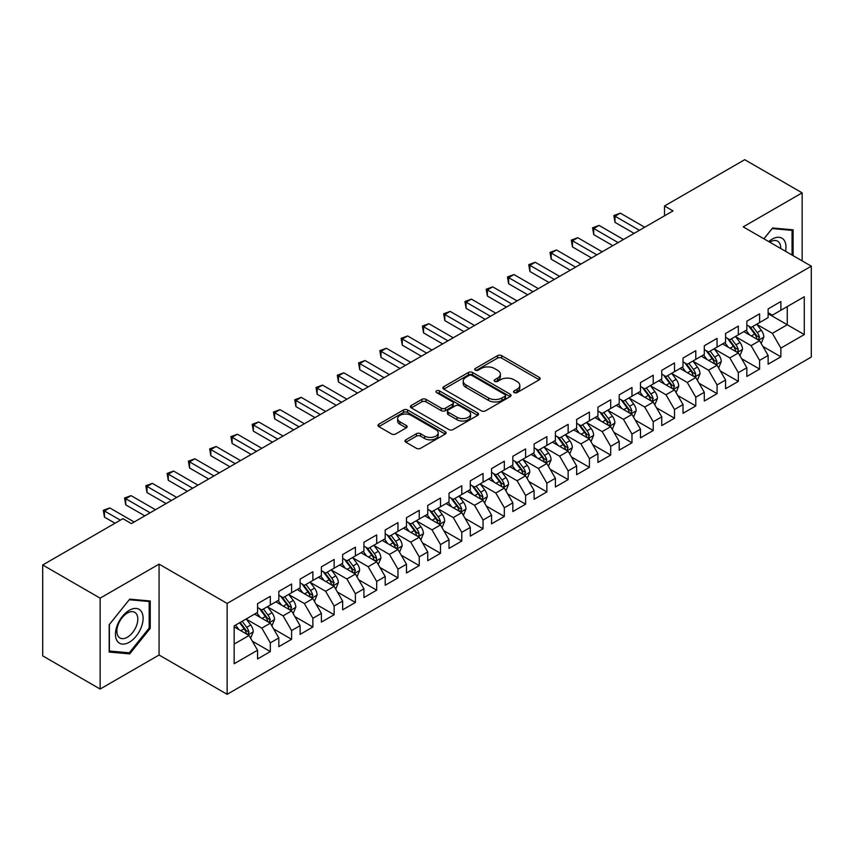 <?xml version="1.0" encoding="UTF-8"?>
<svg xmlns="http://www.w3.org/2000/svg" width="854" height="854" viewBox="0 0 854 854"><rect width="100%" height="100%" fill="white"/><g stroke="black" fill="none" stroke-linecap="round" stroke-linejoin="round"><path stroke-width="1.28" d="M514.172 392.584A2.071 1.196 0 0 0 517.097 392.584L539.28 379.774A2.957 1.708 0 0 0 540.144 378.568A2.957 1.708 0 0 0 539.28 377.361L501.693 355.659A2.957 1.708 0 0 0 497.519 355.659L475.336 368.469A2.071 1.196 0 0 0 474.728 369.312A2.071 1.196 0 0 0 475.336 370.156A2.071 1.196 0 0 0 478.261 370.156L481.133 368.501A9.447 5.455 0 0 1 494.498 368.501L497.626 370.316A9.447 5.455 0 0 1 500.391 374.169A9.447 5.455 0 0 1 497.626 378.023L494.754 379.688A2.071 1.196 0 0 0 494.146 380.532A2.071 1.196 0 0 0 494.754 381.375A2.071 1.196 0 0 0 497.679 381.375L500.551 379.71A9.447 5.455 0 0 1 513.916 379.71L517.044 381.524A9.447 5.455 0 0 1 519.808 385.378A9.447 5.455 0 0 1 517.044 389.243L514.172 390.897A2.071 1.196 0 0 0 513.564 391.74A2.071 1.196 0 0 0 514.172 392.584L514.172 390.897M405.853 439.81A2.957 1.708 0 0 0 404.988 441.016A2.957 1.708 0 0 0 405.853 442.223L416.4 448.307A2.957 1.708 0 0 0 420.574 448.307L445.212 434.088A2.957 1.708 0 0 0 446.076 432.882A2.957 1.708 0 0 0 445.212 431.676L407.625 409.973A2.957 1.708 0 0 0 403.451 409.973L378.813 424.203A2.957 1.708 0 0 0 377.948 425.409A2.957 1.708 0 0 0 378.813 426.616L391.548 433.96A2.957 1.708 0 0 0 395.722 433.96L406.269 427.875A2.957 1.708 0 0 0 407.134 426.669A2.957 1.708 0 0 0 406.269 425.463L399.95 421.823A7.899 4.558 0 0 1 397.644 418.599A7.899 4.558 0 0 1 402.512 414.382A7.899 4.558 0 0 1 411.126 415.364L435.871 429.658A7.899 4.558 0 0 1 438.187 432.882A7.899 4.558 0 0 1 433.309 437.099A7.899 4.558 0 0 1 424.694 436.106L420.574 433.725A2.957 1.708 0 0 0 416.4 433.725L405.853 439.81L405.853 442.223M100.142 598.152L100.142 689.039L159.068 655.018L159.068 564.131L100.142 598.152L42.7 564.985L122.901 518.688L131.409 523.598L673.027 210.895L664.519 205.985L664.519 215.806M159.068 564.131L227.143 603.426L811.3 266.17L811.3 357.057L227.143 694.313L227.143 603.426M802.152 260.886L802.152 192.844L743.226 226.865L811.3 266.17M802.152 192.844L744.72 159.687L664.519 205.985M481.336 410.817A2.957 1.708 0 0 0 485.51 410.817L510.158 396.598A2.957 1.708 0 0 0 511.023 395.391A2.957 1.708 0 0 0 510.158 394.185L472.572 372.483A2.957 1.708 0 0 0 468.387 372.483L443.749 386.702A2.957 1.708 0 0 0 442.884 387.908A2.957 1.708 0 0 0 443.749 389.114L481.336 410.817M437.376 393.032A2.071 1.196 0 0 1 439.468 393.32L439.468 390.865L477.685 412.93A2.957 1.708 0 0 1 478.55 414.137A2.957 1.708 0 0 1 477.685 415.343L453.047 429.562A2.957 1.708 0 0 1 448.873 429.562L411.286 407.86L411.286 405.458A2.957 1.708 0 0 0 410.422 406.664A2.957 1.708 0 0 0 411.286 407.86M411.286 405.458L421.823 399.362A2.957 1.708 0 0 1 426.007 399.362L441.251 408.169A2.957 1.708 0 0 0 445.425 408.169L452.417 404.123A2.957 1.708 0 0 0 453.282 402.917A2.957 1.708 0 0 0 452.417 401.711L436.543 392.552A2.071 1.196 0 0 1 435.946 391.708A2.071 1.196 0 0 1 437.216 390.609A2.071 1.196 0 0 1 439.468 390.865M768.12 313.696L787.26 324.755L787.26 306.575L804.276 296.754L780.876 310.258L780.876 301.537L768.12 308.913L768.12 317.624L759.601 322.545L759.601 313.824L746.844 321.189L746.844 329.911L738.336 334.821L738.336 326.1L725.569 333.476L725.569 342.198L717.061 347.108L717.061 338.387L704.294 345.753L704.294 354.474L695.786 359.385L695.786 350.663L683.019 358.039L683.019 366.761L674.511 371.671L674.511 362.95L661.754 370.316L661.754 379.037L653.235 383.948L653.235 375.226L640.479 382.603L640.479 391.324L631.971 396.235L631.971 387.513L619.203 394.879L619.203 403.6L610.695 408.511L610.695 399.8L597.928 407.166L597.928 415.887L589.42 420.798L589.42 412.076L576.653 419.442L576.653 428.164L568.145 433.074L568.145 424.363L555.388 431.729L555.388 440.45L546.87 445.361L546.87 436.64L534.113 444.005L534.113 452.727L525.605 457.648L525.605 448.926L512.838 456.292L512.838 465.014L504.33 469.924L504.33 461.203L491.562 468.579L491.562 477.29L483.054 482.211L483.054 473.49L470.287 480.855L470.287 489.577L461.779 494.487L461.779 485.766L449.023 493.142L449.023 501.853L440.504 506.774L440.504 498.053L427.747 505.419L427.747 514.14L419.239 519.051L419.239 510.329L406.472 517.705L406.472 526.427L397.964 531.337L397.964 522.616L385.197 529.982L385.197 538.703L376.689 543.614L376.689 534.892L363.921 542.269L363.921 550.99L355.413 555.901L355.413 547.179L342.657 554.545L342.657 563.266L334.138 568.177L334.138 559.455L321.382 566.832L321.382 575.553L312.874 580.464L312.874 571.742L300.106 579.108L300.106 587.83L291.598 592.74L291.598 584.029L278.831 591.395L278.831 600.116L270.323 605.027L270.323 596.305L257.556 603.671L257.556 612.393L234.156 625.907L234.156 663.739L257.556 650.225L249.048 635.483L234.156 626.889M804.276 296.754L804.276 334.576L780.876 348.09L772.368 333.348L756.943 324.445M762.9 346.436L780.876 356.812L780.876 348.09M780.876 356.812L768.12 364.178L768.12 355.456L759.601 360.367L751.093 345.635L735.678 336.732M741.635 358.712L759.601 369.088L759.601 360.367M759.601 369.088L746.844 376.465L746.844 367.743L738.336 372.654L729.828 357.911L714.403 349.008M720.36 370.999L738.336 381.375L738.336 372.654M738.336 381.375L725.569 388.741L725.569 380.019L717.061 384.93L708.553 370.198L693.128 361.295M699.084 383.275L717.061 393.651L717.061 384.93M717.061 393.651L704.294 401.028L704.294 392.306L695.786 397.217L687.278 382.475L671.852 373.572M677.809 395.562L695.786 405.938L695.786 397.217M695.786 405.938L683.019 413.304L683.019 404.582L674.511 409.504L666.003 394.761L650.577 385.859M656.534 407.838L674.511 418.214L674.511 409.504M674.511 418.214L661.754 425.591L661.754 416.869L653.235 421.78L644.727 407.038L629.313 398.135M635.269 420.125L653.235 430.501L653.235 421.78M653.235 430.501L640.479 437.867L640.479 429.146L631.971 434.067L623.463 419.325L608.037 410.422M613.994 432.402L631.971 442.778L631.971 434.067M631.971 442.778L619.203 450.154L619.203 441.433L610.695 446.343L602.187 431.601L586.762 422.698M592.719 444.688L610.695 455.065L610.695 446.343M610.695 455.065L597.928 462.43L597.928 453.709L589.42 458.63L580.912 443.888L565.487 434.985M571.443 456.965L589.42 467.351L589.42 458.63M589.42 467.351L576.653 474.717L576.653 465.996L568.145 470.906L559.637 456.175L544.212 447.261M550.168 469.252L568.145 479.628L568.145 470.906M568.145 479.628L555.388 486.993L555.388 478.283L546.87 483.193L538.362 468.451L522.947 459.548M528.904 481.528L546.87 491.915L546.87 483.193M546.87 491.915L534.113 499.28L534.113 490.559L525.605 495.469L517.097 480.738L501.672 471.824M507.628 493.815L525.605 504.191L525.605 495.469M525.605 504.191L512.838 511.557L512.838 502.846L504.33 507.756L495.822 493.014L480.396 484.111M486.353 506.091L504.33 516.478L504.33 507.756M504.33 516.478L491.562 523.844L491.562 515.122L483.054 520.033L474.546 505.301L459.121 496.398M465.078 518.378L483.054 528.754L483.054 520.033M483.054 528.754L470.287 536.131L470.287 527.409L461.779 532.32L453.271 517.577L437.846 508.674M443.802 530.665L461.779 541.041L461.779 532.32M461.779 541.041L449.023 548.407L449.023 539.685L440.504 544.596L431.996 529.864L416.571 520.961M422.538 542.941L440.504 553.317L440.504 544.596M440.504 553.317L427.747 560.694L427.747 551.972L419.239 556.883L410.731 542.141L395.306 533.238M401.263 555.228L419.239 565.604L419.239 556.883M419.239 565.604L406.472 572.97L406.472 564.248L397.964 569.159L389.456 554.427L374.031 545.525M379.987 567.504L397.964 577.88L397.964 569.159M397.964 577.88L385.197 585.257L385.197 576.535L376.689 581.446L368.181 566.704L352.755 557.801M358.712 579.791L376.689 590.167L376.689 581.446M376.689 590.167L363.921 597.533L363.921 588.812L355.413 593.733L346.905 578.991L331.48 570.088M337.437 592.068L355.413 602.444L355.413 593.733M355.413 602.444L342.657 609.82L342.657 601.099L334.138 606.009L325.63 591.267L310.205 582.364M316.172 604.354L334.138 614.731L334.138 606.009M334.138 614.731L321.382 622.096L321.382 613.375L312.874 618.296L304.355 603.554L288.94 594.651M294.897 616.631L312.874 627.007L312.874 618.296M312.874 627.007L300.106 634.383L300.106 625.662L291.598 630.572L283.09 615.83L267.665 606.927M273.622 628.918L291.598 639.294L291.598 630.572M291.598 639.294L278.831 646.659L278.831 637.938L270.323 642.859L261.815 628.117L246.39 619.214M252.346 641.194L270.323 651.581L270.323 642.859M270.323 651.581L257.556 658.946L257.556 650.225M257.556 607.482L261.815 609.937L270.323 605.027M234.156 644.087L249.048 635.483M278.831 595.206L283.09 597.661L291.598 592.74M261.815 628.117L270.323 623.206L254.577 614.111M278.831 637.938L270.323 623.206M300.106 582.919L304.355 585.374L312.874 580.464M283.09 615.83L291.598 610.92L275.853 601.835M300.106 625.662L291.598 610.92M321.382 570.632L325.63 573.098L334.138 568.177M304.355 603.554L312.874 598.643L297.128 589.548M321.382 613.375L312.874 598.643M342.657 558.356L346.905 560.811L355.413 555.901M325.63 591.267L334.138 586.356L318.403 577.272M342.657 601.099L334.138 586.356M363.921 546.069L368.181 548.535L376.689 543.614M346.905 578.991L355.413 574.08L339.678 564.985M363.921 588.812L355.413 574.08M385.197 533.793L389.456 536.248L397.964 531.337M368.181 566.704L376.689 561.793L360.943 552.709M385.197 576.535L376.689 561.793M406.472 521.506L410.731 523.961L419.239 519.051M389.456 554.427L397.964 549.517L382.218 540.422M406.472 564.248L397.964 549.517M427.747 509.23L431.996 511.685L440.504 506.774M410.731 542.141L419.239 537.23L403.494 528.146M427.747 551.972L419.239 537.23M449.023 496.943L453.271 499.398L461.779 494.487M431.996 529.864L440.504 524.954L424.769 515.859M449.023 539.685L440.504 524.954M470.287 484.666L474.546 487.122L483.054 482.211M453.271 517.577L461.779 512.667L446.044 503.582M470.287 527.409L461.779 512.667M491.562 472.379L495.822 474.835L504.33 469.924M474.546 505.301L483.054 500.38L467.309 491.296M491.562 515.122L483.054 500.38M512.838 460.103L517.097 462.558L525.605 457.648M495.822 493.014L504.33 488.104L488.584 479.019M512.838 502.846L504.33 488.104M534.113 447.816L538.362 450.271L546.87 445.361M517.097 480.738L525.605 475.817L509.859 466.732M534.113 490.559L525.605 475.817M555.388 435.54L559.637 437.995L568.145 433.074M538.362 468.451L546.87 463.541L531.135 454.445M555.388 478.283L546.87 463.541M576.653 423.253L580.912 425.708L589.42 420.798M559.637 456.175L568.145 451.254L552.41 442.169M576.653 465.996L568.145 451.254M597.928 410.977L602.187 413.432L610.695 408.511M580.912 443.888L589.42 438.977L573.674 429.882M597.928 453.709L589.42 438.977M619.203 398.69L623.463 401.145L631.971 396.235M602.187 431.601L610.695 426.69L594.95 417.606M619.203 441.433L610.695 426.69M640.479 386.403L644.727 388.869L653.235 383.948M623.463 419.325L631.971 414.414L616.225 405.319M640.479 429.146L631.971 414.414M661.754 374.127L666.003 376.582L674.511 371.671M644.727 407.038L653.235 402.127L637.5 393.043M661.754 416.869L653.235 402.127M683.019 361.84L687.278 364.306L695.786 359.385M666.003 394.761L674.511 389.851L658.776 380.756M683.019 404.582L674.511 389.851M704.294 349.564L708.553 352.019L717.061 347.108M687.278 382.475L695.786 377.564L680.04 368.48M704.294 392.306L695.786 377.564M725.569 337.277L729.828 339.732L738.336 334.821M708.553 370.198L717.061 365.288L701.315 356.193M725.569 380.019L717.061 365.288M746.844 325L751.093 327.456L759.601 322.545M729.828 357.911L738.336 353.001L722.591 343.916M746.844 367.743L738.336 353.001M768.12 312.713L772.368 315.169L780.876 310.258M751.093 345.635L759.601 340.725L743.866 331.63M768.12 355.456L759.601 340.725M42.7 564.985L42.7 655.872L100.142 689.039M159.068 655.018L227.143 694.313M772.368 333.348L787.26 324.755L804.276 334.576M793.11 255.666L793.11 229.822L772.582 227.986L763.892 238.8M150.24 628.352L150.24 600.981L129.712 599.145L109.184 624.69L109.184 652.061L129.712 653.897L150.24 628.352L149.172 627.743M515.005 392.872L517.044 391.698A9.447 5.455 0 0 0 519.808 387.833L519.808 385.378M500.391 374.169L500.391 376.625A9.447 5.455 0 0 1 497.626 380.478L495.576 381.663M539.248 379.795L501.693 358.125A2.957 1.708 0 0 0 497.519 358.125L476.158 370.455M510.116 396.619L472.572 374.938A2.957 1.708 0 0 0 468.387 374.938L443.792 389.136M504.938 396.235A2.071 1.196 0 0 0 505.536 395.391A2.071 1.196 0 0 0 504.938 394.548L471.942 375.493A2.071 1.196 0 0 0 469.017 375.493L465.996 377.244A9.447 5.455 0 0 0 463.22 381.097A9.447 5.455 0 0 0 465.996 384.962L488.541 397.975A9.447 5.455 0 0 0 501.906 397.975L504.938 396.235L504.938 398.69A2.071 1.196 0 0 0 505.536 397.847L505.536 395.391M463.22 381.097L463.22 383.553A9.447 5.455 0 0 0 465.996 387.417L465.996 384.962M504.938 398.69L501.906 400.441A9.447 5.455 0 0 1 488.541 400.441L465.996 387.417M411.318 407.892L421.823 401.818L421.823 399.362M453.282 402.917L453.282 405.383A2.957 1.708 0 0 1 452.417 406.579L445.425 410.625A2.957 1.708 0 0 1 441.251 410.625L426.007 401.818A2.957 1.708 0 0 0 421.823 401.818M439.468 393.32L477.642 415.364M457.061 417.296A7.899 4.558 0 0 0 465.676 418.289A7.899 4.558 0 0 0 470.554 414.073A7.899 4.558 0 0 0 468.238 410.849L459.516 405.81A2.957 1.708 0 0 0 455.342 405.81L448.35 409.856A2.957 1.708 0 0 0 447.485 411.062A2.957 1.708 0 0 0 448.35 412.268L457.061 417.296L457.061 419.752A7.899 4.558 0 0 0 465.676 420.744A7.899 4.558 0 0 0 470.554 416.528L470.554 414.073M447.485 411.062L447.485 413.517A2.957 1.708 0 0 0 448.35 414.724L448.35 412.268M457.061 419.752L448.35 414.724M438.187 432.882L438.187 435.337A7.899 4.558 0 0 1 433.309 439.554A7.899 4.558 0 0 1 424.694 438.561L420.574 436.18A2.957 1.708 0 0 0 416.4 436.18L405.896 442.244M397.644 418.599L397.644 421.054A7.899 4.558 0 0 0 399.95 424.278L399.95 421.823M406.226 427.897L399.95 424.278M445.212 431.676L445.212 434.088L407.625 412.429A2.957 1.708 0 0 0 403.451 412.429L378.856 426.637M127.534 652.637L129.712 653.897M761.181 343.447L763.818 337.01A7.974 4.601 -120 0 0 761.277 330.22L756.751 324.189M749.556 334.917L746.118 330.327M758.106 339.849L759.516 337.351A7.974 4.601 -120 0 0 757.231 332.558L752.716 326.527M750.132 326.901L755.715 334.352A4.056 2.349 60 0 1 756.452 335.579L759.516 337.351M748.734 326.089L754.68 334.031A7.974 4.601 60 0 1 756.964 338.824L757.124 339.284M639.411 230.302L615.008 216.211L620.335 213.148L644.727 227.239M634.095 233.377L615.008 222.36L615.008 216.211L613.845 215.539L620.335 213.148M615.008 222.36L613.845 215.539M739.906 355.723L742.542 349.297A7.974 4.601 -120 0 0 740.002 342.507L735.486 336.465M728.281 347.194L724.843 342.614M736.831 352.136L738.069 351.026L738.24 349.628A7.974 4.601 -120 0 0 735.956 344.835L731.44 338.803M728.857 339.177L734.44 346.628A4.056 2.349 60 0 1 735.177 347.866L738.24 349.628M727.459 338.365L733.405 346.308A7.974 4.601 60 0 1 735.689 351.101L735.849 351.57M718.63 368.01L721.267 361.573A7.974 4.601 -120 0 0 718.726 354.784L714.211 348.752M707.005 359.481L703.568 354.89M715.556 364.412L716.965 361.915A7.974 4.601 -120 0 0 714.681 357.121L710.165 351.09M707.582 351.464L713.165 358.915A4.056 2.349 60 0 1 713.901 360.142L716.965 361.915M706.183 350.652L712.129 358.595A7.974 4.601 60 0 1 714.414 363.388L714.574 363.847M618.136 242.589L593.744 228.498L599.06 225.424L623.463 239.515M612.82 245.653L593.744 234.636L593.744 228.498L592.569 227.826L599.06 225.424M593.744 234.636L592.569 227.826M596.871 254.866L572.468 240.785L577.784 237.711L602.187 251.802M591.544 257.94L572.468 246.923L572.468 240.785L571.294 240.102L577.784 237.711M572.468 246.923L571.294 240.102M785.563 251.311A19.557 11.294 120 0 0 784.132 240.22A19.557 11.294 120 0 0 768.749 241.607M780.673 248.482A14.806 8.551 120 0 0 779.286 242.717A14.806 8.551 120 0 0 777.62 241.17A14.806 8.551 120 0 0 769.753 242.184M772.112 228.573L792.053 230.367L792.053 255.047M790.729 229.609L792.053 230.367M763.935 238.821L772.155 228.594M117.308 641.173A19.557 11.294 120 0 0 136.192 636.113A19.557 11.294 120 0 0 141.252 611.379A19.557 11.294 120 0 0 122.368 616.439A19.557 11.294 120 0 0 117.308 641.173M118.279 636.433A14.806 8.551 120 0 0 119.944 637.981A14.806 8.551 120 0 0 133.715 631.063A14.806 8.551 120 0 0 136.405 613.877A14.806 8.551 120 0 0 134.751 612.329A14.806 8.551 120 0 0 120.969 619.246A14.806 8.551 120 0 0 118.279 636.433M129.285 599.754L149.172 601.526L149.172 628.053L129.285 652.798L109.387 651.015L109.387 624.498L129.242 599.732M147.859 600.768L149.172 601.526M697.366 380.297L700.002 373.86A7.974 4.601 -120 0 0 697.451 367.071L692.936 361.039M685.73 371.757L682.293 367.177M694.281 376.699L695.519 375.589L695.69 374.191A7.974 4.601 -120 0 0 693.416 369.398L688.89 363.366M686.317 363.74L691.889 371.191A4.056 2.349 60 0 1 692.637 372.429L695.69 374.191M684.908 362.939L690.854 370.871A7.974 4.601 60 0 1 693.138 375.675L693.299 376.134M676.09 392.573L678.727 386.136A7.974 4.601 -120 0 0 676.176 379.347L671.66 373.315M664.455 384.044L661.028 379.454M673.016 388.976L674.425 386.478A7.974 4.601 -120 0 0 672.141 381.685L667.614 375.653M665.042 376.027L670.625 383.478A4.056 2.349 60 0 1 671.361 384.706L674.425 386.478M663.633 375.216L669.589 383.158A7.974 4.601 60 0 1 671.863 387.951L672.034 388.41M575.596 267.153L551.193 253.062L556.509 249.987L580.912 264.078M570.28 270.216L551.193 259.2L551.193 253.062L550.019 252.389L556.509 249.987M551.193 259.2L550.019 252.389M554.321 279.429L529.918 265.348L535.234 262.274L559.637 276.365M549.005 282.503L529.918 271.487L529.918 265.348L528.754 264.665L535.234 262.274M529.918 271.487L528.754 264.665M654.815 404.86L657.452 398.423A7.974 4.601 -120 0 0 654.911 391.634L650.385 385.602M643.19 396.32L639.753 391.74M651.741 401.263L653.15 398.765A7.974 4.601 -120 0 0 650.865 393.961L646.35 387.929M643.767 388.303L649.35 395.754A4.056 2.349 60 0 1 650.086 396.993L653.15 398.765M642.368 387.502L648.314 395.434A7.974 4.601 60 0 1 650.599 400.238L650.759 400.697M533.045 291.716L508.642 277.625L513.969 274.561L538.362 288.641M527.729 294.779L508.642 283.763L508.642 277.625L507.479 276.952L513.969 274.561M508.642 283.763L507.479 276.952M633.54 417.136L636.177 410.699A7.974 4.601 -120 0 0 633.636 403.91L629.11 397.879M621.915 408.607L618.477 404.017M630.465 413.539L631.875 411.041A7.974 4.601 -120 0 0 629.59 406.248L625.075 400.216M622.491 400.59L628.074 408.041A4.056 2.349 60 0 1 628.811 409.279L631.875 411.041M621.093 399.779L627.039 407.721A7.974 4.601 60 0 1 629.323 412.514L629.483 412.973M511.77 303.992L487.378 289.912L492.694 286.837L517.097 300.928M506.454 307.066L487.378 296.05L487.378 289.912L486.204 289.228L492.694 286.837M487.378 296.05L486.204 289.228M612.265 429.423L614.901 422.986A7.974 4.601 -120 0 0 612.361 416.197L607.845 410.166M600.64 420.894L597.202 416.304M609.19 425.826L610.599 423.328A7.974 4.601 -120 0 0 608.315 418.524L603.799 412.493M601.216 412.866L606.799 420.317A4.056 2.349 60 0 1 607.536 421.556L610.599 423.328M599.818 412.066L605.764 419.997A7.974 4.601 60 0 1 608.048 424.801L608.208 425.26M490.495 316.279L466.103 302.188L471.419 299.124L495.822 313.204M485.179 319.353L466.103 308.337L466.103 302.188L464.928 301.515L471.419 299.124M466.103 308.337L464.928 301.515M591 441.699L593.637 435.262A7.974 4.601 -120 0 0 591.085 428.473L586.57 422.442M579.364 433.17L575.927 428.58M587.915 438.113L589.324 435.604A7.974 4.601 -120 0 0 587.05 430.811L582.524 424.78M579.951 425.153L585.524 432.604A4.056 2.349 60 0 1 586.271 433.843L589.324 435.604M578.542 424.342L584.488 432.284A7.974 4.601 60 0 1 586.773 437.077L586.933 437.536M469.23 328.555L444.827 314.475L450.143 311.4L474.546 325.491M463.903 331.63L444.827 320.613L444.827 314.475L443.653 313.792L450.143 311.4M444.827 320.613L443.653 313.792M569.725 453.986L572.361 447.549A7.974 4.601 -120 0 0 569.81 440.76L565.295 434.729M558.089 445.457L554.662 440.867M566.65 450.389L568.059 447.891A7.974 4.601 -120 0 0 565.775 443.087L561.249 437.056M558.676 437.44L564.259 444.891A4.056 2.349 60 0 1 564.996 446.119L568.059 447.891M557.267 436.629L563.224 444.571A7.974 4.601 60 0 1 565.497 449.364L565.668 449.823M447.955 340.842L423.552 326.751L428.868 323.687L453.271 337.768M442.639 343.916L423.552 332.9L423.552 326.751L422.388 326.079L428.868 323.687M423.552 332.9L422.388 326.079M548.449 466.263L551.086 459.826A7.974 4.601 -120 0 0 548.546 453.036L544.019 447.005M536.824 457.733L533.387 453.154M545.375 462.676L546.784 460.167A7.974 4.601 -120 0 0 544.5 455.374L539.984 449.343M537.401 449.716L542.984 457.168A4.056 2.349 60 0 1 543.72 458.406L546.784 460.167M536.002 448.905L541.948 456.847A7.974 4.601 60 0 1 544.233 461.64L544.393 462.099M426.68 353.118L402.277 339.038L407.604 335.964L431.996 350.055M421.364 356.193L402.277 345.176L402.277 339.038L401.113 338.365L407.604 335.964M402.277 345.176L401.113 338.365M527.174 478.55L529.811 472.113A7.974 4.601 -120 0 0 527.27 465.323L522.744 459.292M515.549 470.02L512.112 465.43M524.1 474.952L525.509 472.454A7.974 4.601 -120 0 0 523.224 467.661L518.709 461.619M516.126 462.003L521.709 469.454A4.056 2.349 60 0 1 522.445 470.682L525.509 472.454M514.727 461.192L520.673 469.134A7.974 4.601 60 0 1 522.958 473.927L523.118 474.386M405.404 365.405L381.012 351.314L386.328 348.251L410.721 362.331M400.088 368.48L381.012 357.463L381.012 351.314L379.838 350.642L386.328 348.251M381.012 357.463L379.838 350.642M505.899 490.826L508.536 484.389A7.974 4.601 -120 0 0 505.995 477.599L501.479 471.568M494.274 482.296L490.836 477.717M502.825 487.239L504.063 486.129L504.234 484.73A7.974 4.601 -120 0 0 501.949 479.937L497.434 473.906M494.85 474.28L500.433 481.731A4.056 2.349 60 0 1 501.17 482.969L504.234 484.73M493.452 473.468L499.398 481.41A7.974 4.601 60 0 1 501.682 486.204L501.842 486.673M384.129 377.692L359.737 363.601L365.053 360.527L389.456 374.618M378.813 380.756L359.737 369.739L359.737 363.601L358.563 362.929L365.053 360.527M359.737 369.739L358.563 362.929M484.634 503.113L487.271 496.676A7.974 4.601 -120 0 0 484.72 489.886L480.204 483.855M472.999 494.583L469.561 489.993M481.549 499.515L482.958 497.017A7.974 4.601 -120 0 0 480.685 492.224L476.158 486.182M473.586 486.566L479.158 494.018A4.056 2.349 60 0 1 479.905 495.245L482.958 497.017M472.177 485.755L478.123 493.697A7.974 4.601 60 0 1 480.407 498.49L480.567 498.949M362.865 389.968L338.462 375.877L343.778 372.814L368.181 386.894M357.538 393.043L338.462 382.026L338.462 375.877L337.287 375.205L343.778 372.814M338.462 382.026L337.287 375.205M463.359 515.389L465.996 508.952A7.974 4.601 -120 0 0 463.444 502.173L458.929 496.131M451.723 506.86L448.297 502.28M460.274 511.802L461.694 509.294A7.974 4.601 -120 0 0 459.409 504.5L454.883 498.469M452.31 498.843L457.893 506.294A4.056 2.349 60 0 1 458.63 507.532L461.694 509.294M450.901 498.031L456.858 505.974A7.974 4.601 60 0 1 459.132 510.767L459.303 511.236M341.589 402.255L317.186 388.164L322.502 385.09L346.905 399.181M336.273 405.319L317.186 394.302L317.186 388.164L316.023 387.492L322.502 385.09M317.186 394.302L316.023 387.492M442.084 527.676L444.72 521.239A7.974 4.601 -120 0 0 442.18 514.45L437.654 508.418M430.459 519.147L427.021 514.556M439.009 524.078L440.418 521.58A7.974 4.601 -120 0 0 438.134 516.787L433.618 510.756M431.035 511.13L436.618 518.581A4.056 2.349 60 0 1 437.355 519.808L440.418 521.58M429.637 510.318L435.583 518.261A7.974 4.601 60 0 1 437.867 523.054L438.027 523.513M320.314 414.532L295.911 400.451L301.238 397.377L325.63 411.468M314.998 417.606L295.911 406.589L295.911 400.451L294.747 399.768L301.238 397.377M295.911 406.589L294.747 399.768M420.808 539.952L423.445 533.526A7.974 4.601 -120 0 0 420.905 526.737L416.378 520.694M409.183 531.423L405.746 526.843M417.734 536.365L418.972 535.255L419.143 533.857A7.974 4.601 -120 0 0 416.859 529.064L412.343 523.032M409.76 523.406L415.343 530.857A4.056 2.349 60 0 1 416.079 532.095L419.143 533.857M408.361 522.595L414.307 530.537A7.974 4.601 60 0 1 416.592 535.33L416.752 535.8M299.039 426.819L274.646 412.728L279.963 409.653L304.355 423.744M293.723 429.882L274.646 418.866L274.646 412.728L273.472 412.055L279.963 409.653M274.646 418.866L273.472 412.055M399.533 552.239L402.17 545.802A7.974 4.601 -120 0 0 399.629 539.013L395.114 532.981M387.908 543.71L384.471 539.12M396.459 548.642L397.868 546.144A7.974 4.601 -120 0 0 395.583 541.351L391.068 535.319M388.485 535.693L394.068 543.144A4.056 2.349 60 0 1 394.804 544.372L397.868 546.144M387.086 534.882L393.032 542.824A7.974 4.601 60 0 1 395.317 547.617L395.477 548.076M277.763 439.095L253.371 425.014L258.687 421.94L283.09 436.031M272.447 442.169L253.371 431.153L253.371 425.014L252.197 424.331L258.687 421.94M253.371 431.153L252.197 424.331M378.258 564.526L380.905 558.089A7.974 4.601 -120 0 0 378.354 551.3L373.838 545.268M366.633 555.986L363.196 551.406M375.184 560.929L376.422 559.818L376.593 558.42A7.974 4.601 -120 0 0 374.319 553.627L369.793 547.595M367.22 547.969L372.792 555.42A4.056 2.349 60 0 1 373.54 556.659L376.593 558.42M365.811 547.168L371.757 555.1A7.974 4.601 60 0 1 374.041 559.904L374.201 560.363M256.499 451.382L232.096 437.291L237.412 434.216L261.815 448.307M251.172 454.445L232.096 443.429L232.096 437.291L230.922 436.618L237.412 434.216M232.096 443.429L230.922 436.618M356.993 576.802L359.63 570.365A7.974 4.601 -120 0 0 357.079 563.576L352.563 557.545M345.358 568.273L341.931 563.683M353.908 573.205L355.328 570.707A7.974 4.601 -120 0 0 353.044 565.914L348.517 559.882M345.945 560.256L351.528 567.707A4.056 2.349 60 0 1 352.264 568.935L355.328 570.707M344.536 559.445L350.492 567.387A7.974 4.601 60 0 1 352.766 572.18L352.926 572.639M235.224 463.658L210.821 449.578L216.137 446.503L240.54 460.594M229.907 466.732L210.821 455.716L210.821 449.578L209.657 448.894L216.137 446.503M210.821 455.716L209.657 448.894M335.718 589.089L338.355 582.652A7.974 4.601 -120 0 0 335.814 575.863L331.288 569.831M324.093 580.549L320.656 575.97M332.644 585.492L334.053 582.994A7.974 4.601 -120 0 0 331.768 578.19L327.253 572.159M324.669 572.532L330.252 579.983A4.056 2.349 60 0 1 330.989 581.222L334.053 582.994M323.271 571.732L329.217 579.663A7.974 4.601 60 0 1 331.501 584.467L331.662 584.926M213.948 475.945L189.545 461.854L194.872 458.79L219.264 472.87M208.632 479.009L189.545 467.992L189.545 461.854L188.382 461.181L194.872 458.79M189.545 467.992L188.382 461.181M314.443 601.365L317.08 594.928A7.974 4.601 -120 0 0 314.539 588.139L310.013 582.108M302.818 592.836L299.38 588.246M311.368 597.768L312.777 595.27A7.974 4.601 -120 0 0 310.493 590.477L305.978 584.446M303.394 584.819L308.977 592.27A4.056 2.349 60 0 1 309.714 593.509L312.777 595.27M301.996 584.008L307.942 591.95A7.974 4.601 60 0 1 310.226 596.743L310.386 597.202M192.673 488.221L168.281 474.141L173.597 471.066L197.989 485.157M187.357 491.296L168.281 480.279L168.281 474.141L167.106 473.458L173.597 471.066M168.281 480.279L167.106 473.458M293.168 613.652L295.804 607.215A7.974 4.601 -120 0 0 293.264 600.426L288.748 594.395M281.542 605.123L278.105 600.533M290.093 610.055L291.502 607.557A7.974 4.601 -120 0 0 289.218 602.753L284.702 596.722M282.119 597.106L287.702 604.547A4.056 2.349 60 0 1 288.438 605.785L291.502 607.557M280.72 596.295L286.666 604.226A7.974 4.601 60 0 1 288.951 609.03L289.111 609.489M171.398 500.508L147.005 486.417L152.322 483.353L176.725 497.434M166.082 503.582L147.005 492.566L147.005 486.417L145.831 485.745L152.322 483.353M147.005 492.566L145.831 485.745M271.892 625.929L274.529 619.492A7.974 4.601 -120 0 0 271.988 612.702L267.473 606.671M260.267 617.399L256.83 612.809M268.818 622.342L270.227 619.833A7.974 4.601 -120 0 0 267.953 615.04L263.427 609.009M260.854 609.382L266.427 616.834A4.056 2.349 60 0 1 267.174 618.072L270.227 619.833M259.445 608.571L265.391 616.513A7.974 4.601 60 0 1 267.676 621.306L267.836 621.765M150.133 512.784L125.73 498.704L131.046 495.63L155.449 509.721M144.806 515.859L125.73 504.842L125.73 498.704L124.556 498.031L131.046 495.63M125.73 504.842L124.556 498.031M250.628 638.216L253.264 631.779A7.974 4.601 -120 0 0 250.713 624.989L246.198 618.958M238.992 629.686L235.565 625.096M247.543 634.618L248.962 632.12A7.974 4.601 -120 0 0 246.678 627.316L242.152 621.285M240.155 622.438L245.162 629.12A4.056 2.349 60 0 1 245.899 630.348L248.962 632.12M239.6 622.758L244.127 628.8A7.974 4.601 60 0 1 246.4 633.593L246.56 634.052M120.35 520.161L104.455 510.98L109.771 507.916L134.174 521.997M115.034 523.224L104.455 517.129L104.455 510.98L103.291 510.308L109.771 507.916M104.455 517.129L103.291 510.308M517.044 391.698L517.044 389.243M494.754 381.375L494.754 379.688M497.626 380.478L497.626 378.023M475.336 370.156L475.336 368.469M497.519 358.125L497.519 355.659M501.693 358.125L501.693 355.659M539.28 379.774L539.28 377.361M443.749 389.114L443.749 386.702M468.387 374.938L468.387 372.483M472.572 374.938L472.572 372.483M510.158 396.598L510.158 394.185M488.541 400.441L488.541 397.975M501.906 400.441L501.906 397.975M426.007 401.818L426.007 399.362M441.251 410.625L441.251 408.169M445.425 410.625L445.425 408.169M452.417 406.579L452.417 404.123M477.685 415.343L477.685 412.93M416.4 436.18L416.4 433.725M420.574 436.18L420.574 433.725M424.694 438.561L424.694 436.106M406.269 427.875L406.269 425.463M378.813 426.616L378.813 424.203M403.451 412.429L403.451 409.973M407.625 412.429L407.625 409.973M758.608 340.138L763.764 337.159M757.231 332.558L761.277 330.22M751.349 335.953L754.68 334.031M737.333 352.424L742.489 349.446M735.956 344.835L740.002 342.507M730.074 348.229L733.405 346.308M716.058 364.711L721.214 361.733M714.681 357.121L718.726 354.784M708.799 360.516L712.129 358.595M694.782 376.988L699.949 374.009M693.416 369.398L697.451 367.071M687.523 372.792L690.854 370.871M673.518 389.275L678.674 386.296M672.141 381.685L676.176 379.347M666.259 385.079L669.589 383.158M652.242 401.551L657.399 398.572M650.865 393.961L654.911 391.634M644.983 397.366L648.314 395.434M630.967 413.838L636.123 410.859M629.59 406.248L633.636 403.91M623.708 409.642L627.039 407.721M609.692 426.114L614.848 423.136M608.315 418.524L612.361 416.197M602.433 421.929L605.764 419.997M588.417 438.401L593.583 435.423M587.05 430.811L591.085 428.473M581.158 434.206L584.488 432.284M567.152 450.677L572.308 447.699M565.775 443.087L569.81 440.76M559.893 446.493L563.224 444.571M545.877 462.964L551.033 459.986M544.5 455.374L548.546 453.036M538.618 458.769L541.948 456.847M524.602 475.24L529.758 472.262M523.224 467.661L527.27 465.323M517.343 471.056L520.673 469.134M503.326 487.527L508.482 484.549M501.949 479.937L505.995 477.599M496.067 483.332L499.398 481.41M482.051 499.803L487.218 496.825M480.685 492.224L484.72 489.886M474.792 495.619L478.123 493.697M460.786 512.09L465.942 509.112M459.409 504.5L463.444 502.173M453.527 507.895L456.858 505.974M439.511 524.367L444.667 521.388M438.134 516.787L442.18 514.45M432.252 520.182L435.583 518.261M418.236 536.654L423.392 533.675M416.859 529.064L420.905 526.737M410.977 532.458L414.307 530.537M396.961 548.941L402.117 545.962M395.583 541.351L399.629 539.013M389.702 544.745L393.032 542.824M375.685 561.217L380.852 558.238M374.319 553.627L378.354 551.3M368.426 557.021L371.757 555.1M354.421 573.504L359.577 570.525M353.044 565.914L357.079 563.576M347.162 569.308L350.492 567.387M333.145 585.78L338.301 582.802M331.768 578.19L335.814 575.863M325.886 581.595L329.217 579.663M311.87 598.067L317.026 595.089M310.493 590.477L314.539 588.139M304.611 593.872L307.942 591.95M290.595 610.343L295.751 607.365M289.218 602.753L293.264 600.426M283.336 606.159L286.666 604.226M269.32 622.63L274.486 619.652M267.953 615.04L271.988 612.702M262.061 618.435L265.391 616.513M248.055 634.906L253.211 631.928M246.678 627.316L250.713 624.989M240.796 630.722L244.127 628.8"/></g></svg>
